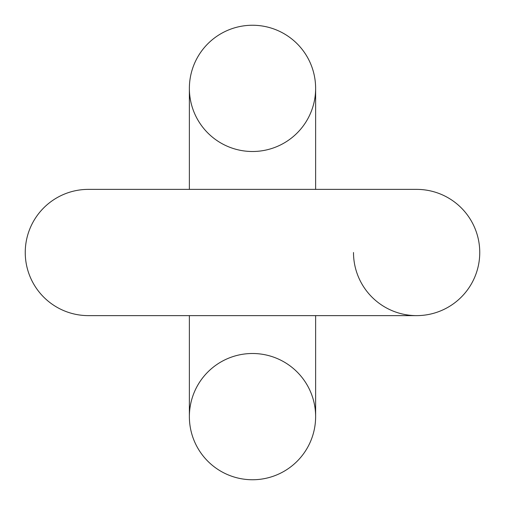 <?xml version="1.0" encoding="UTF-8"?>
<svg xmlns="http://www.w3.org/2000/svg" width="505" height="505" viewBox="0 0 505 505"><rect width="100%" height="100%" fill="white"/><g stroke="black" fill="none" stroke-linecap="round" stroke-linejoin="round"><path stroke-width="0.76" d="M252.5 25.25A63.125 63.125 0 0 1 315.625 88.375A63.125 63.125 0 0 1 252.5 151.5A63.125 63.125 0 0 1 189.375 88.375A63.125 63.125 0 0 1 252.5 25.25A63.125 63.125 0 0 1 315.625 88.375A63.125 63.125 0 0 0 252.5 25.25A63.125 63.125 0 0 0 189.375 88.375A63.125 63.125 0 0 1 252.5 25.25M189.375 315.625L189.375 416.625A63.125 63.125 0 0 0 252.5 479.75A63.125 63.125 0 0 0 315.625 416.625A63.125 63.125 0 0 0 252.5 353.5A63.125 63.125 0 0 0 189.375 416.625A63.125 63.125 0 0 0 252.5 479.75A63.125 63.125 0 0 0 315.625 416.625L315.625 416.625A63.125 63.125 0 0 0 252.5 353.5A63.125 63.125 0 0 0 189.375 416.625A63.125 63.125 0 0 0 252.5 479.75A63.125 63.125 0 0 0 315.625 416.625L315.625 315.625M353.5 252.5A63.125 63.125 0 0 0 416.625 315.625L88.375 315.625A63.125 63.125 0 0 1 25.25 252.5A63.125 63.125 0 0 1 88.375 189.375A63.125 63.125 0 0 0 25.25 252.5A63.125 63.125 0 0 0 88.375 315.625L96.411 315.625M416.625 315.625L416.625 315.625A63.125 63.125 0 0 0 479.75 252.5A63.125 63.125 0 0 0 416.625 189.375A63.125 63.125 0 0 1 479.75 252.5A63.125 63.125 0 0 1 416.625 315.625A63.125 63.125 0 0 0 479.75 252.5A63.125 63.125 0 0 0 416.625 189.375L88.375 189.375M189.375 416.625A63.125 63.125 0 0 0 252.5 479.75A63.125 63.125 0 0 0 315.625 416.625M315.625 189.375L416.625 189.375L315.625 189.375L315.625 88.375M189.375 88.375L189.375 189.375"/></g></svg>
